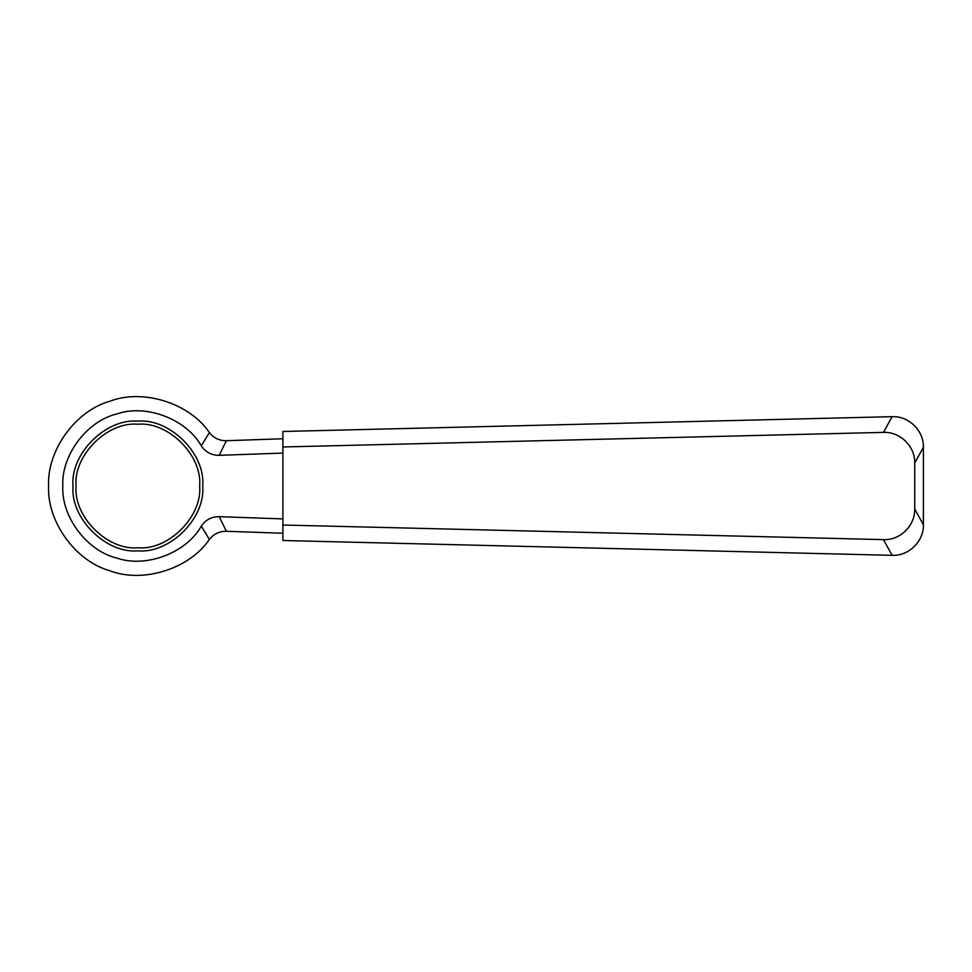 <?xml version="1.0" encoding="UTF-8"?>
<svg xmlns="http://www.w3.org/2000/svg" width="972" height="972" viewBox="0 0 972 972"><rect width="100%" height="100%" fill="white"/><g stroke="black" fill="none" stroke-linecap="round" stroke-linejoin="round"><path stroke-width="1.46" d="M202.723 486C205.627 453.912 169.954 418.252 137.878 421.155C105.79 418.252 70.13 453.912 73.022 486C70.13 518.088 105.79 553.748 137.878 550.845C169.954 553.748 205.627 518.088 202.723 486M282.901 438.749L226.391 440.717C219.393 440.778 213.719 438.056 209.393 432.564C189.516 403.088 142.884 388.448 109.727 401.278C75.476 410.84 46.875 450.486 48.6 486C46.875 521.514 75.476 561.16 109.727 570.722C142.884 583.552 189.516 568.912 209.393 539.436C213.731 533.932 219.405 531.21 226.391 531.283L282.901 533.251M282.901 518.902L219.198 516.679C211.568 516.667 205.602 519.813 201.313 526.131L209.393 539.436M282.901 453.098L219.198 455.321L226.391 440.717M209.393 432.564L201.313 445.869C205.59 452.187 211.556 455.333 219.198 455.321M201.313 526.131C186.247 552.971 146.055 568.207 116.98 558.098C87.006 551.1 61.187 516.74 62.816 486C61.187 455.261 87.006 420.9 116.98 413.902C146.055 403.793 186.247 419.029 201.313 445.869M282.901 431.483L282.901 540.517L892.126 555.328C908.723 556.178 923.85 541.368 923.4 524.71L923.4 447.29C923.85 430.632 908.723 415.822 892.126 416.672L282.901 431.483M282.901 525.026L883.463 539.618L892.126 555.328M923.4 524.71L914.725 509.012C915.174 525.658 900.048 540.468 883.463 539.618M914.725 509.012L914.725 462.988L923.4 447.29M282.901 446.974L883.463 432.382C900.048 431.532 915.174 446.342 914.725 462.988M137.878 547.783C107.309 550.553 73.325 516.569 76.083 486C73.325 455.431 107.309 421.447 137.878 424.217C168.448 421.447 202.419 455.431 199.661 486C202.419 516.569 168.448 550.553 137.878 547.783M226.391 531.283L219.198 516.679M892.126 416.672L883.463 432.382"/></g></svg>
